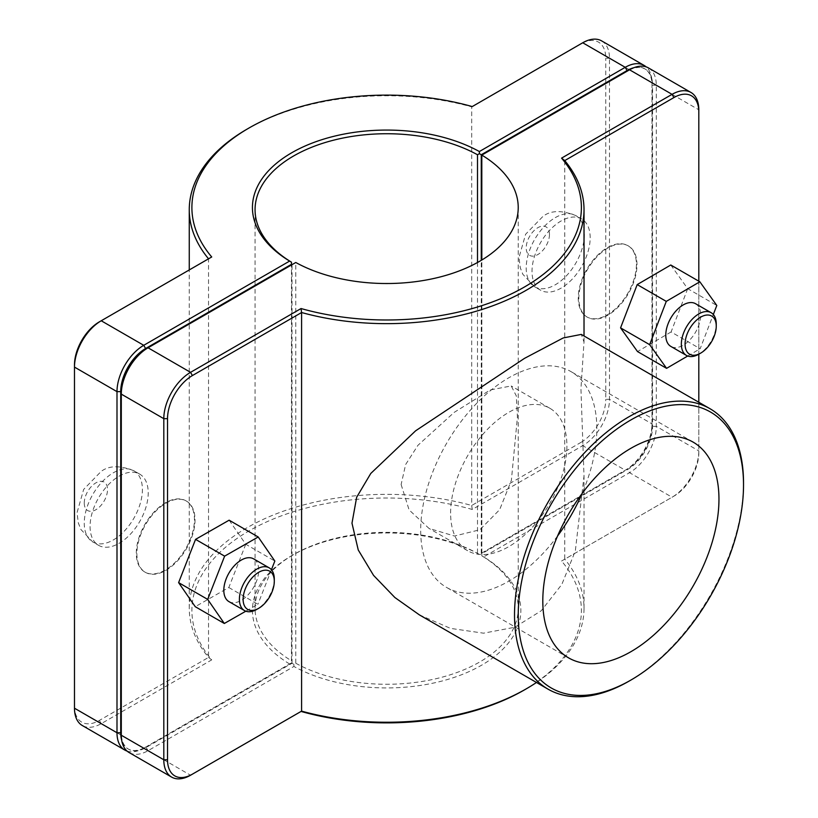 <?xml version="1.0" encoding="UTF-8"?>
<svg xmlns="http://www.w3.org/2000/svg" width="818" height="818" viewBox="0 0 818 818"><rect width="100%" height="100%" fill="white"/><g stroke="black" fill="none" stroke-linecap="round" stroke-linejoin="round"><path stroke-width="0.61" stroke-dasharray="4.09 3.07" d="M524.348 689.952A194.745 112.434 0 0 0 561.567 561.025L564.747 559.185A197.373 113.958 180 0 1 584.021 608.295A197.373 113.958 180 0 1 536.475 682.478M698.807 402.251L698.807 453.049A35.194 20.317 -60 0 1 673.92 496.158L564.747 559.185L564.747 160.594M419.368 614.87L450.514 628.388L483.54 633.183L514.757 627.273L541.23 610.77L561.833 584.41L575.32 550.995L584.011 476.035L580.944 388.969L584.011 341.965L581.281 334.409M136.299 553.203A41.115 23.742 -60 0 1 154.244 511.823A41.115 23.742 -60 0 1 185.931 500.8A41.115 23.742 -60 0 1 185.931 548.285A41.115 23.742 -60 0 1 144.817 572.027A41.115 23.742 -60 0 1 136.299 553.203M136.882 553.53A41.115 23.742 120 0 0 145.399 572.355A41.115 23.742 120 0 0 186.514 548.622A41.115 23.742 120 0 0 186.514 501.137A41.115 23.742 120 0 0 154.827 512.15A41.115 23.742 120 0 0 136.882 553.53M90.072 526.506A41.115 23.742 120 0 0 98.579 545.33A41.115 23.742 120 0 0 139.704 521.587A41.115 23.742 120 0 0 139.704 474.113A41.115 23.742 120 0 0 108.017 485.125A41.115 23.742 120 0 0 90.072 526.506M274.296 579.154A24.673 14.243 -60 0 1 256.852 609.369M228.928 601.598A24.673 14.243 120 0 0 247.936 594.983A24.673 14.243 120 0 0 258.713 570.156A24.673 14.243 120 0 0 253.6 558.858M229.132 520.187L245.758 544.267L274.838 561.046M245.758 544.267L228.815 587.518L195.246 606.69M228.815 587.518L257.895 604.298L245.819 611.199M271.433 569.747L257.895 604.298M698.807 281.177L698.807 354.204A24.673 14.243 120 0 0 716.251 323.989M695.556 303.703A24.673 14.243 -60 0 1 695.556 332.19A24.673 14.243 -60 0 1 670.883 346.433M670.77 265.001L687.713 288.682L716.793 305.472M687.713 288.682L671.087 331.965L700.157 348.754L713.316 314.511M671.087 331.965L637.508 351.556M687.713 356.014L700.157 348.754M590.177 237.772A41.115 23.742 120 0 0 581.659 218.948A41.115 23.742 120 0 0 540.534 242.69A41.115 23.742 120 0 0 540.545 290.175A41.115 23.742 120 0 0 572.222 279.153A41.115 23.742 120 0 0 590.177 237.772M636.987 264.797A41.115 23.742 120 0 0 628.469 245.973A41.115 23.742 120 0 0 587.355 269.715A41.115 23.742 120 0 0 587.355 317.2A41.115 23.742 120 0 0 619.042 306.177A41.115 23.742 120 0 0 636.987 264.797M636.404 264.47A41.115 23.742 -60 0 1 618.459 305.85A41.115 23.742 -60 0 1 586.772 316.863A41.115 23.742 -60 0 1 586.772 269.378A41.115 23.742 -60 0 1 627.887 245.645A41.115 23.742 -60 0 1 636.404 264.47M291.464 662.917L143.743 748.204L291.464 662.917L291.474 264.981L291.453 662.917M127.097 751.098A37.832 21.841 120 0 0 143.743 748.204L145.604 747.12A35.194 20.317 -60 0 1 121.637 739.993M289.613 663.981A134.213 77.485 180 0 1 291.74 555.657A134.213 77.485 180 0 1 479.368 554.43L625.238 470.207A37.832 21.841 120 0 0 651.987 423.877L651.987 82.761A37.832 21.841 120 0 0 646.189 66.902M633.838 67.72A35.194 20.317 -60 0 1 651.987 84.908L651.987 426.025A35.194 20.317 -60 0 1 627.099 469.133L479.368 554.43M479.389 554.42L477.507 553.346A131.586 75.972 0 0 0 293.601 554.584A131.586 75.972 0 0 0 255.063 608.295A131.586 75.972 0 0 0 291.474 660.76M601.649 40.9A37.832 21.841 -60 0 1 609.482 58.221L609.482 399.337A37.832 21.841 -60 0 1 582.733 445.667L472.242 509.461A194.745 112.434 0 0 0 248.938 530.943A194.745 112.434 0 0 0 211.719 659.87L101.227 723.654A37.832 21.841 -60 0 1 82.321 725.535M651.987 84.908L651.987 82.761L609.482 58.221L605.76 58.221A35.194 20.317 120 0 0 580.872 43.845L582.733 42.771M651.987 426.025L651.987 423.877L609.482 399.337L605.76 399.337L605.76 58.221M625.238 470.207L627.099 469.133L625.238 470.207L582.733 445.667L580.872 442.446A35.194 20.317 120 0 0 605.76 399.337M477.507 262.496L477.507 553.346M481.26 553.336L481.26 260.349M211.719 659.87L208.539 657.406A197.373 113.958 180 0 1 189.265 608.295A197.373 113.958 180 0 1 471.7 505.473L580.872 442.446M472.242 509.461L471.7 505.473L471.7 106.872A197.373 113.958 0 0 0 247.077 129.132M211.719 256.975L99.367 321.842M472.242 106.565L580.872 43.845M74.479 364.951L74.479 708.214M74.479 706.067A35.194 20.317 120 0 0 99.367 720.433L208.539 657.406L208.539 258.815M121.299 391.975L121.299 733.092A35.194 20.317 120 0 0 146.187 747.458L292.026 663.255L293.897 664.318L295.779 663.245L295.779 262.496L146.187 348.867M121.299 733.092L121.299 735.239M293.897 664.318L293.918 666.465L148.048 750.689A37.832 21.841 -60 0 1 129.132 752.56M295.779 663.245A131.586 75.972 0 0 0 438.397 678.142A131.586 75.972 0 0 0 518.223 608.295A131.586 75.972 0 0 0 481.812 555.831L481.812 260.012M401.127 484.512L409.092 509.9L428.99 528.408L454.46 536.035L479.869 529.767L499.655 509.675L511.352 480.442L517.426 417.149L516.291 395.861L511.23 385.963L490.309 389.92L454.143 412.405L417.957 445.299L405.636 464.532L401.127 484.512M648.459 67.925A37.832 21.841 -60 0 1 656.292 85.246L656.292 426.362A37.832 21.841 -60 0 1 629.543 472.692L483.673 556.915A134.213 77.485 180 0 1 481.546 665.239A134.213 77.485 180 0 1 293.918 666.465M561.567 561.025L672.059 497.232A37.832 21.841 120 0 0 698.807 450.902L698.807 109.786L656.292 85.246L652.57 85.246A35.194 20.317 120 0 0 627.682 70.88L629.543 69.796M146.187 747.458L148.048 750.689L190.553 775.229L301.044 711.435M483.673 556.915L481.822 555.821L481.833 553.674L627.682 469.471A35.194 20.317 120 0 0 652.57 426.362L652.57 85.246M627.682 70.88L481.812 155.093M292.026 663.255L292.026 264.664M698.807 453.049L698.807 450.902L656.292 426.362L652.57 426.362M672.059 497.232L673.92 496.158L672.059 497.232L629.543 472.692L627.682 469.471M481.833 155.083L481.833 553.674M557.559 535.995A124.561 71.912 -60 0 1 446.485 587.375A124.561 71.912 -60 0 1 420.687 530.35A124.561 71.912 -60 0 1 441.199 453.274A124.561 71.912 -60 0 1 571.036 371.638A124.561 71.912 -60 0 1 582.079 493.52M450.606 513.08A82.24 47.485 -60 0 1 486.505 430.319A82.24 47.485 -60 0 1 549.88 408.284A82.24 47.485 -60 0 1 549.88 503.244A82.24 47.485 -60 0 1 467.64 550.729A82.24 47.485 -60 0 1 450.606 513.08M629.022 681.149A161.923 93.487 120 0 0 743.521 482.835M84.254 523.152A41.115 23.742 120 0 0 92.771 541.976A41.115 23.742 120 0 0 133.886 518.234A41.115 23.742 120 0 0 133.886 470.749A41.115 23.742 120 0 0 113.324 472.794A41.115 23.742 120 0 0 84.254 523.152M84.254 503.009A16.452 9.499 -60 0 1 95.88 482.865A16.452 9.499 -60 0 1 107.516 489.573A16.452 9.499 -60 0 1 95.88 509.726A16.452 9.499 -60 0 1 84.254 503.009M549.471 234.418A16.452 9.499 120 0 0 537.835 227.701A16.452 9.499 120 0 0 526.209 247.844A16.452 9.499 120 0 0 537.835 254.562A16.452 9.499 120 0 0 549.471 234.418M555.289 217.629A41.115 23.742 -60 0 1 575.841 215.594A41.115 23.742 -60 0 1 584.359 234.418A41.115 23.742 -60 0 1 566.414 275.799A41.115 23.742 -60 0 1 534.727 286.811A41.115 23.742 -60 0 1 528.418 253.866A41.115 23.742 -60 0 1 555.289 217.629M99.367 720.433L101.227 723.654L143.743 748.204M584.021 608.295L584.021 476.035M584.021 341.965L584.021 335.983M186.514 501.137L185.931 500.8M145.399 572.355L144.817 572.027M139.704 474.113L133.886 470.749C119.735 465.207 108.763 465.483 100.992 471.567L83.651 489.43L77.025 512.702L78.313 522.896L80.87 529.45L92.771 541.976L98.579 545.33M540.545 290.175L534.727 286.811L522.825 274.286L520.268 267.731L518.98 257.537L525.606 234.265L542.947 216.402C550.718 210.318 561.69 210.042 575.841 215.594L581.659 218.948M586.772 316.863L587.355 317.2M627.887 245.645L628.469 245.973M291.74 555.657L293.601 554.584M255.063 608.295L255.063 209.705M189.265 608.295L189.265 269.94M518.223 207.557L518.223 608.295M549.88 408.284L511.23 385.963M467.64 550.729L428.99 528.408M693.163 442.139L571.036 371.638M568.602 657.876L446.485 587.375"/><path stroke-width="1.23" d="M536.475 682.478A197.373 113.958 180 0 1 526.209 688.868A197.373 113.958 180 0 1 301.586 711.128L190.553 775.229A37.832 21.841 120 0 1 171.637 777.1L129.132 752.56A37.832 21.841 -60 0 1 121.299 735.239L121.299 394.123A37.832 21.841 -60 0 1 148.048 347.793L295.779 262.496A131.586 75.972 180 0 0 438.397 277.404A131.586 75.972 180 0 0 518.223 207.557A131.586 75.972 180 0 0 481.812 155.093L629.543 69.796A37.832 21.841 -60 0 1 648.459 67.925L690.965 92.465A37.832 21.841 120 0 0 672.059 94.346L561.567 158.13A194.745 112.434 180 0 1 524.348 287.057A194.745 112.434 180 0 1 301.044 308.539L190.553 372.333A37.832 21.841 120 0 0 163.804 418.663L163.804 759.779A37.832 21.841 120 0 0 171.637 777.1M301.044 308.539L301.586 312.527A197.373 113.958 0 0 0 584.021 209.705A197.373 113.958 0 0 0 564.747 160.594L673.92 97.567A35.194 20.317 -60 0 1 698.807 111.933L698.807 109.786A37.832 21.841 120 0 0 690.965 92.465M190.553 775.229L192.414 774.155A35.194 20.317 -60 0 1 167.526 759.779L167.526 418.663A35.194 20.317 -60 0 1 192.414 375.554L301.586 312.527L301.586 711.128L301.044 711.435A194.745 112.434 0 0 0 524.348 689.952L526.209 688.868M709.983 408.703L581.291 334.409L563.193 337.957L524.461 358.386L415.616 430.81L370.789 473.448L356.658 497.252L351.985 523.193L358.243 549.972L373.54 575.361L394.869 597.518L419.368 614.87L548.06 689.165A161.923 93.487 120 0 0 629.022 681.149L630.882 680.075A159.295 91.964 -60 0 1 518.244 615.044A159.295 91.964 -60 0 1 630.882 419.951A159.295 91.964 -60 0 1 743.521 484.982L743.521 482.835A161.923 93.487 120 0 0 709.983 408.703A161.923 93.487 120 0 0 548.06 502.191A161.923 93.487 120 0 0 548.06 689.165M258.713 608.295L256.852 609.369A24.673 14.243 -60 0 1 244.51 610.586A24.673 14.243 -60 0 1 244.51 582.099A24.673 14.243 -60 0 1 269.183 567.856A24.673 14.243 -60 0 1 274.296 579.154L274.296 581.301A22.045 12.72 120 0 0 258.713 572.303A22.045 12.72 120 0 0 243.12 599.297A22.045 12.72 120 0 0 258.713 608.295A22.045 12.72 120 0 0 274.296 581.301M269.183 567.856L253.6 558.858A24.673 14.243 120 0 0 228.928 573.101A24.673 14.243 120 0 0 228.928 601.598L244.51 610.586M245.819 611.199L224.316 623.48L195.246 606.69L178.61 582.62L195.553 539.369L229.132 520.187L258.202 536.976L274.838 561.046L271.433 569.747M195.553 539.369L224.633 556.148L258.202 536.976M178.61 582.62L207.69 599.4L224.633 556.148M224.316 623.48L207.69 599.4M716.251 326.137A22.045 12.72 -60 0 1 700.668 353.131A22.045 12.72 -60 0 1 685.075 344.133A22.045 12.72 -60 0 1 700.668 317.139A22.045 12.72 -60 0 1 716.251 326.137L716.251 323.989A24.673 14.243 120 0 0 711.139 312.701A24.673 14.243 120 0 0 692.13 319.306A24.673 14.243 120 0 0 681.353 344.133A24.673 14.243 120 0 0 686.466 355.431A24.673 14.243 120 0 0 698.807 354.204L698.807 402.251M686.466 355.431L670.883 346.433A24.673 14.243 -60 0 1 665.77 335.135A24.673 14.243 -60 0 1 676.547 310.308A24.673 14.243 -60 0 1 695.556 303.703L711.139 312.701M666.588 368.345L637.508 351.556L620.565 327.875L637.202 284.592L666.281 301.382L649.645 344.654L666.588 368.345L687.713 356.014M620.565 327.875L649.645 344.654M637.202 284.592L670.77 265.001L699.85 281.791L666.281 301.382M713.316 314.511L716.793 305.472L699.85 281.791M121.637 739.993A35.194 20.317 -60 0 1 120.716 732.754L120.716 391.638A35.194 20.317 -60 0 1 145.604 348.529L291.453 264.326L291.464 262.179L289.613 261.085L143.743 345.308A37.832 21.841 120 0 0 116.994 391.638L116.994 732.754A37.832 21.841 120 0 0 124.827 750.075A37.832 21.841 120 0 0 127.097 751.098M124.827 750.075L82.321 725.535A37.832 21.841 -60 0 1 74.479 708.214L74.479 367.098A37.832 21.841 -60 0 1 101.227 320.768L211.719 256.975A194.745 112.434 180 0 1 248.938 128.048A194.745 112.434 180 0 1 472.242 106.565L582.733 42.771A37.832 21.841 -60 0 1 601.649 40.9L644.155 65.44A37.832 21.841 120 0 0 625.238 67.311L479.368 151.534A134.213 77.485 0 0 0 291.74 152.762A134.213 77.485 0 0 0 289.613 261.085M291.453 264.326L291.474 262.169A131.586 75.972 180 0 1 255.063 209.705A131.586 75.972 180 0 1 334.889 139.858A131.586 75.972 180 0 1 477.507 154.755L479.389 153.682L481.26 154.745L627.099 70.542A35.194 20.317 -60 0 1 633.838 67.72M479.368 151.534L479.389 153.682M646.189 66.902A37.832 21.841 120 0 0 644.155 65.44M477.507 154.755L477.507 262.496M481.26 260.349L481.26 154.745M248.938 128.048L247.077 129.132A197.373 113.958 0 0 0 189.265 209.705A197.373 113.958 0 0 0 208.539 258.815M145.604 348.529L143.743 345.308L101.227 320.768L99.367 321.842A35.194 20.317 120 0 0 74.479 364.951L74.479 367.098L116.994 391.638L120.716 391.638M192.414 375.554L190.553 372.333L148.048 347.793L146.187 348.867A35.194 20.317 120 0 0 121.299 391.975L121.299 394.123L163.804 418.663L167.526 418.663M481.812 260.012L481.812 155.093M561.567 158.13L564.747 160.594M698.807 111.933L698.807 281.177M582.079 493.52A124.561 71.912 -60 0 1 557.559 535.995M542.804 600.862A124.561 71.912 -60 0 1 597.181 475.514A124.561 71.912 -60 0 1 693.163 442.139A124.561 71.912 -60 0 1 693.163 585.964A124.561 71.912 -60 0 1 568.602 657.876A124.561 71.912 -60 0 1 542.804 600.862M743.521 484.982A159.295 91.964 -60 0 1 630.882 680.075M120.716 732.754L116.994 732.754L74.479 708.214M582.733 42.771L625.238 67.311L627.099 70.542M99.367 321.842L101.227 320.768L99.367 321.842M629.543 69.796L672.059 94.346L673.92 97.567M167.526 759.779L163.804 759.779L121.299 735.239M584.021 335.983L584.021 209.705M700.668 353.131L698.807 354.204M189.265 269.94L189.265 209.705"/></g></svg>
